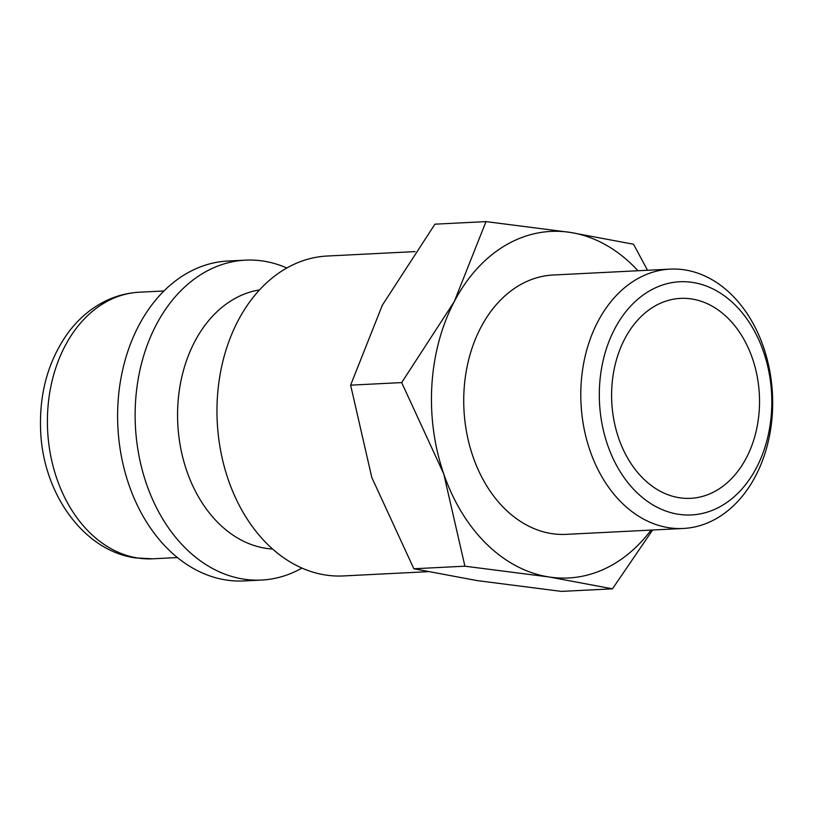 <?xml version="1.0" encoding="UTF-8"?>
<svg xmlns="http://www.w3.org/2000/svg" width="813" height="813" viewBox="0 0 813 813"><rect width="100%" height="100%" fill="white"/><g stroke="black" fill="none" stroke-linecap="round" stroke-linejoin="round"><path stroke-width="1.22" d="M415.057 251.603L327.263 256.024A160.161 118.231 87.1 0 0 217.366 397.892A160.161 118.231 87.1 0 0 343.36 575.939L427.394 571.712M259.53 289.916A130.131 96.056 87.1 0 0 177.884 404.386A130.131 96.056 87.1 0 0 272.568 549.019M286.847 267.995A160.161 118.231 87.1 0 0 245.435 260.15A160.161 118.231 87.1 0 0 135.527 402.018A160.161 118.231 87.1 0 0 261.532 580.055A160.161 118.231 87.1 0 0 301.948 568.084M245.435 260.15L227.894 261.024A160.161 118.231 87.1 0 0 117.997 402.902A160.161 118.231 87.1 0 0 244.002 580.939L261.532 580.055M647.524 270.272L633.54 244.235L570.208 232.396L485.991 221.603L454.274 301.572A173.504 128.078 87.1 0 0 431.886 385.098A173.504 128.078 87.1 0 0 443.735 473.867A173.504 128.078 87.1 0 0 549.131 576.986L612.463 588.825L652.605 530.015M637.992 270.749A173.504 128.078 87.1 0 0 570.208 232.396A173.504 128.078 87.1 0 0 454.274 301.572L401.683 382.588L443.735 473.867L464.914 566.194L549.131 576.986A173.504 128.078 87.1 0 0 651.05 530.086M612.463 588.825L561.407 591.397L477.19 580.604L413.858 568.765L371.805 477.495L350.627 385.159L382.344 305.2L434.935 224.175L485.991 221.603M581.112 384.132A129.836 95.843 87.1 0 0 683.255 528.47A129.836 95.843 87.1 0 0 772.35 413.461A129.836 95.843 87.1 0 0 670.207 269.123A129.836 95.843 87.1 0 0 581.112 384.132M599.598 385.169A116.726 86.168 87.1 0 0 678.469 514.273A116.726 86.168 87.1 0 0 771.527 411.53A116.726 86.168 87.1 0 0 692.656 282.436A116.726 86.168 87.1 0 0 599.598 385.169M683.255 528.47L566.194 534.365A129.836 95.843 -92.9 0 1 464.05 390.027A129.836 95.843 -92.9 0 1 553.145 275.018L670.207 269.123M611.843 387.049A100.101 73.892 -92.9 0 1 680.532 298.381A100.101 73.892 -92.9 0 1 759.281 409.661A100.101 73.892 -92.9 0 1 690.593 498.328A100.101 73.892 -92.9 0 1 611.843 387.049M413.858 568.765L464.914 566.194M350.627 385.159L401.683 382.588M152.732 558.805L135.497 557.921C83.139 550.665 42.947 493.024 40.65 430.89C39.095 393.319 48.231 360.637 68.058 332.832C74.948 323.544 82.865 315.668 91.818 309.214C106.29 298.869 122.123 293.198 139.318 292.213A133.464 98.525 87.1 0 0 47.733 410.443A133.464 98.525 87.1 0 0 137.915 558.043A133.464 98.525 87.1 0 0 152.732 558.805L177.386 557.566M139.318 292.213L163.972 290.973"/></g></svg>
